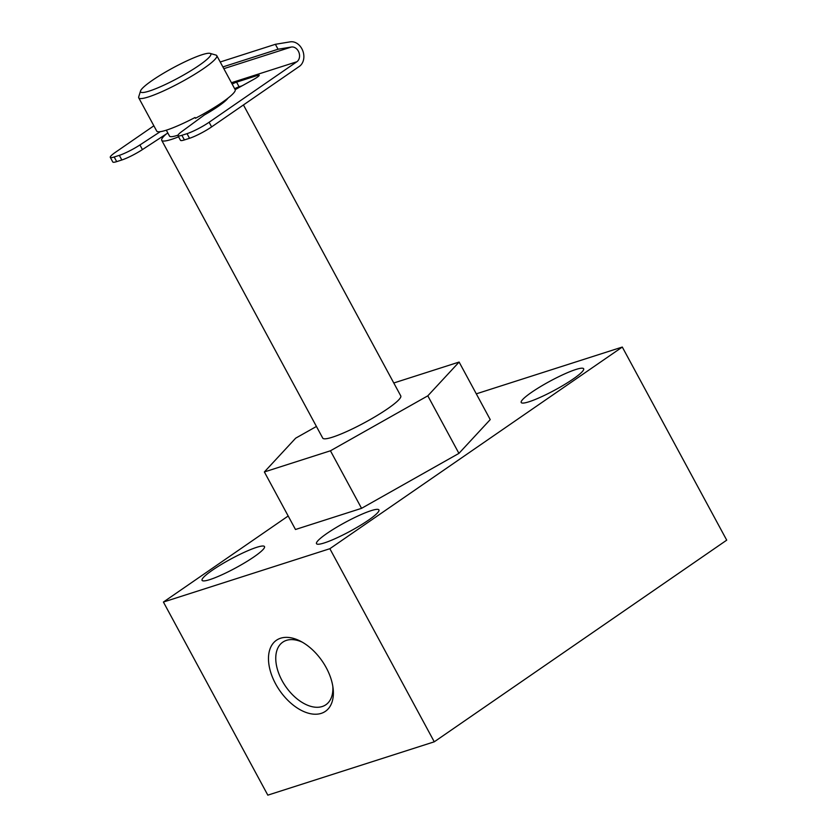 <?xml version="1.0" encoding="UTF-8"?>
<svg xmlns="http://www.w3.org/2000/svg" width="837" height="837" viewBox="0 0 837 837"><rect width="100%" height="100%" fill="white"/><g stroke="black" fill="none" stroke-linecap="round" stroke-linejoin="round"><path stroke-width="1.26" d="M140.543 90.961L138.722 96.83A44.361 6.33 -28.4 0 0 138.754 97.856A44.361 6.33 -28.4 0 0 163.131 91.118A44.361 6.33 -28.4 0 0 203.778 68.425A44.361 6.33 -28.4 0 0 216.793 55.66A44.361 6.33 -28.4 0 0 215.946 55.075L210.045 53.38A39.925 5.692 -28.4 0 0 172.977 67.881A39.925 5.692 -28.4 0 0 140.543 90.961A39.925 5.692 -28.4 0 0 160.181 86.849A39.925 5.692 -28.4 0 0 199.091 65.391A39.925 5.692 -28.4 0 0 210.045 53.38M138.754 97.856L156.707 131.064A44.361 6.33 -28.4 0 0 195.052 117.494L195.471 118.268A44.361 6.33 -28.4 0 0 222.15 102.407A44.361 6.33 -28.4 0 0 235.166 89.643L216.793 55.66M189.528 138.293A17.744 2.532 -28.4 0 0 211.625 126.889L299.353 66.395A13.308 10.483 72.2 0 0 302.816 50.858A13.308 10.483 72.2 0 0 290.209 41.85L275.373 44.309L278.041 49.237L291.36 47.029A7.983 6.288 72.2 0 1 298.935 52.438A7.983 6.288 72.2 0 1 296.853 61.76L209.114 122.254A17.744 2.532 151.6 0 1 187.017 133.658L189.528 138.293L184.391 139.936A17.744 2.532 -28.4 0 1 180.489 140.302L177.978 135.678A17.744 2.532 151.6 0 1 181.838 131.524L204.28 115.035A35.489 5.064 151.6 0 0 218.206 106.393A35.489 5.064 151.6 0 0 228.041 98.107M187.017 133.658L181.891 135.301A17.744 2.532 151.6 0 1 177.978 135.678M160.254 131.681L139.925 144.958A17.744 2.532 151.6 0 1 119.325 155.347L121.836 159.982L116.699 161.625A17.744 2.532 -28.4 0 1 112.796 162.001L110.285 157.366A17.744 2.532 151.6 0 1 115.496 152.261L153.862 125.801M119.325 155.347L114.198 156.99A17.744 2.532 151.6 0 1 110.285 157.366M232.163 84.087A7.094 1.015 151.6 0 1 236.578 82.152L239.079 86.786A7.094 1.015 -28.4 0 0 234.674 88.722M235.176 89.653L253.914 79.264A7.094 1.015 151.6 0 0 259.219 75.246A7.094 1.015 151.6 0 0 257.66 75.393L236.578 82.152M242.081 85.824L239.079 86.786M167.839 132.989L142.426 149.593A17.744 2.532 -28.4 0 1 121.836 159.982M166.322 130.185L169.524 136.117A35.489 5.064 -28.4 0 0 178.009 135.155M575.825 369.504A35.489 5.064 -28.4 0 0 540.179 386.799A35.489 5.064 -28.4 0 0 521.21 402.513A35.489 5.064 -28.4 0 0 554.837 390.084A35.489 5.064 -28.4 0 0 583.64 368.751A35.489 5.064 -28.4 0 0 575.825 369.504M371.115 510.664A35.489 5.064 -28.4 0 0 335.47 527.959A35.489 5.064 -28.4 0 0 316.501 543.673A35.489 5.064 -28.4 0 0 350.128 531.244A35.489 5.064 -28.4 0 0 378.931 509.921A35.489 5.064 -28.4 0 0 371.115 510.664M256.677 547.335A35.489 5.064 -28.4 0 0 221.041 564.63A35.489 5.064 -28.4 0 0 202.073 580.344A35.489 5.064 -28.4 0 0 235.689 567.915A35.489 5.064 -28.4 0 0 264.502 546.582A35.489 5.064 -28.4 0 0 256.677 547.335M288.19 516L163.414 602.044L329.862 548.706L622.299 347.052L476.295 393.84M316.428 426.462L295.67 438.169L264.366 471.953L295.482 529.497L361.553 508.331L458.927 453.382L490.231 419.599L459.115 362.055L393.777 382.99M329.862 548.706L434.267 741.812L267.819 795.15L163.414 602.044M275.624 683.902A43.147 25.842 55.4 0 1 271.596 645.547A43.147 25.842 55.4 0 1 300.577 641.236A43.147 25.842 55.4 0 1 333.105 688.401A43.147 25.842 55.4 0 1 313.655 714.16A43.147 25.842 55.4 0 1 275.624 683.902M434.267 741.812L726.715 540.158L622.299 347.052M332.823 686.403A38 22.756 55.4 0 1 325.896 704.733A38 22.756 55.4 0 1 282.048 680.586A38 22.756 55.4 0 1 282.76 642.167A38 22.756 55.4 0 1 302.356 642.209M264.366 471.953L330.437 450.787L361.553 508.331M330.437 450.787L427.812 395.828L458.927 453.382M427.812 395.828L459.115 362.055M166.155 134.098A44.361 6.33 -28.4 0 0 161.719 140.334L322.726 438.096A44.361 6.33 -28.4 0 0 347.104 431.369A44.361 6.33 -28.4 0 0 387.751 408.665A44.361 6.33 -28.4 0 0 400.766 395.901L243.441 104.949M161.719 140.334A44.361 6.33 -28.4 0 0 178.595 136.808M275.373 44.309L220.215 61.99M278.041 49.237L222.883 66.918M181.891 135.301L184.391 139.936M114.198 156.99L116.699 161.625M296.853 61.76L231.42 82.727M291.36 47.029L223.824 68.676M209.114 122.254L211.625 126.889M257.66 75.393L258.235 76.481M139.925 144.958L142.426 149.593"/></g></svg>
